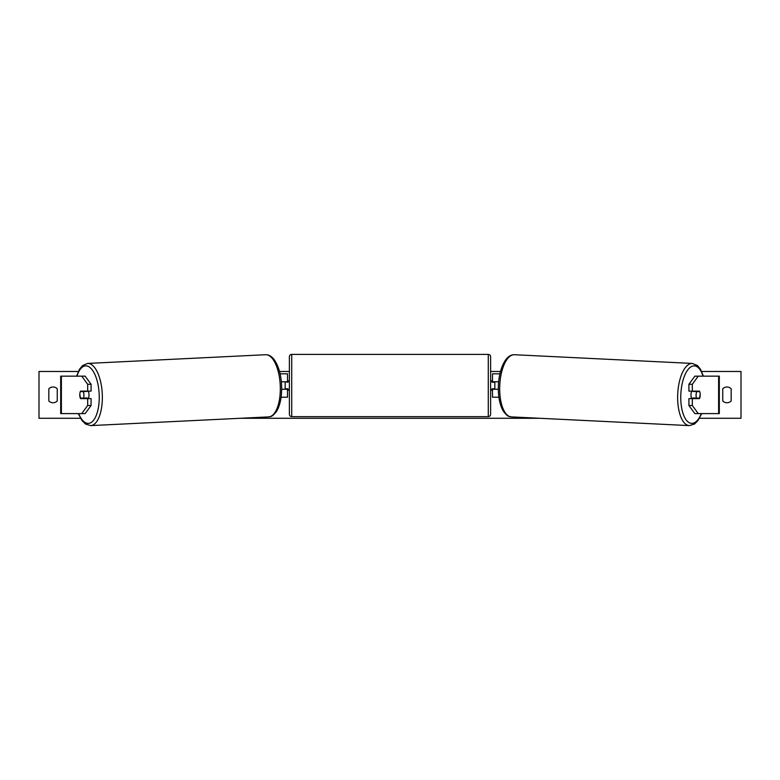<?xml version="1.0" encoding="UTF-8"?>
<svg xmlns="http://www.w3.org/2000/svg" width="780" height="780" viewBox="0 0 780 780"><rect width="100%" height="100%" fill="white"/><g stroke="black" fill="none" stroke-linecap="round" stroke-linejoin="round"><path stroke-width="1.17" d="M83.723 398.131A4.68 1.979 -90 0 0 83.957 398.619M91.085 384.267L87.682 384.267L81.754 376.155L85.147 376.155L91.085 384.267L91.085 391.131L80.564 391.131A4.68 1.979 -90 0 0 79.774 394.875A4.68 1.979 -90 0 0 80.564 398.619L87.682 398.619L87.682 405.493L91.085 405.493L91.085 398.619L87.682 398.619M91.085 405.493L85.147 413.595L60.684 413.595L60.684 376.155L81.754 376.155M87.682 391.131L87.682 384.267M81.754 413.595L87.682 405.493M688.916 384.267L688.916 391.131L699.436 391.131A4.68 1.979 -90 0 1 700.225 394.875A4.68 1.979 -90 0 1 699.436 398.619L692.318 398.619L692.318 405.493L688.916 405.493L694.853 413.595L719.316 413.595L719.316 376.155L694.853 376.155L688.916 384.267L692.318 384.267L698.246 376.155M688.916 405.493L688.916 398.619L692.318 398.619M696.277 398.131A4.68 1.979 -90 0 1 696.043 398.619M692.318 391.131L692.318 384.267M698.246 413.595L692.318 405.493M498.898 397.215L492.492 397.215L492.492 389.259L498.332 389.259M492.492 382.239L492.492 373.815L499.912 373.815M494.832 381.771L494.832 389.259M498.654 381.771L492.492 381.771M281.102 397.215L287.508 397.215L287.508 389.259L281.668 389.259M287.508 382.239L287.508 373.815L280.088 373.815M285.168 381.771L287.976 382.239L287.976 380.835L289.38 380.835M285.168 382.239L285.168 389.259M281.346 381.771L287.508 381.771M291.72 354.393L291.72 416.637A2.34 2.34 0 0 1 289.38 414.297L289.38 356.733A2.34 2.34 0 0 1 291.72 354.393L488.28 354.393A2.34 2.34 0 0 1 490.62 356.733L490.62 414.297A2.34 2.34 0 0 1 488.28 416.637L488.28 354.393M291.72 416.637L488.28 416.637M289.38 390.195L287.976 390.195L287.976 388.791L285.168 388.791M490.62 390.195L492.024 390.195L492.024 388.791L494.832 388.791M494.832 382.239L492.024 382.239L492.024 380.835L490.62 380.835M88.208 391.131A4.68 1.979 87.2 0 1 89.008 394.622A4.68 1.979 87.2 0 1 88.208 398.619M80.398 391.599L83.226 391.599A4.68 1.979 87.2 0 1 83.918 394.875A4.68 1.979 87.2 0 1 83.489 398.141L80.662 398.141A4.68 1.979 87.2 0 1 79.96 394.875M86.98 398.619A4.68 1.979 87.2 0 0 87.302 397.956L83.489 398.141M84.844 398.619A4.68 1.979 87.2 0 1 84.532 398.093M86.902 391.131A4.68 1.979 87.2 0 1 87.038 391.414L83.811 391.433M83.226 391.599L87.038 391.414M80.506 418.275L39 418.275L39 371.475L78.332 371.475M701.668 371.475L741 371.475L741 418.275L699.494 418.275M539.672 418.275L240.328 418.275M500.487 371.475L490.62 371.475M289.38 371.475L279.513 371.475M48.828 388.791L48.828 400.959A5.85 5.85 0 0 0 57.252 400.959L57.252 388.791A5.85 5.85 0 0 0 48.828 388.791M722.748 400.959L722.748 388.791A5.85 5.85 0 0 1 731.172 388.791L731.172 400.959A5.85 5.85 0 0 1 722.748 400.959M691.792 391.131A4.68 1.979 92.8 0 0 690.992 394.622A4.68 1.979 92.8 0 0 691.792 398.619M693.098 391.131A4.68 1.979 92.8 0 0 692.962 391.414L696.774 391.599A4.68 1.979 92.8 0 0 696.082 394.875A4.68 1.979 92.8 0 0 696.511 398.141L699.338 398.141A4.68 1.979 92.8 0 0 700.04 394.875M692.962 391.414L695.789 391.414A4.68 1.979 92.8 0 0 695.672 391.131M696.774 391.599L699.601 391.599M696.511 398.141L692.698 397.956A4.68 1.979 92.8 0 0 693.02 398.619M695.155 398.619A4.68 1.979 92.8 0 0 695.467 398.093M61.386 413.595L61.386 376.155M718.614 413.595L718.614 376.155M78.653 413.595A28.782 12.149 -92.8 0 0 92.401 421.531A28.782 12.149 -92.8 0 0 99.187 394.622A28.782 12.149 -92.8 0 0 90.09 367.594A28.782 12.149 -92.8 0 0 76.957 376.155M102.297 394.514A31.122 13.143 87.2 0 1 90.665 425.607L268.632 416.89A31.122 13.143 -92.8 0 0 280.264 385.808A31.122 13.143 -92.8 0 0 265.59 354.724L87.623 363.431A31.122 13.143 87.2 0 1 102.297 394.514M701.347 413.595A28.782 12.149 -87.2 0 1 687.599 421.531A28.782 12.149 -87.2 0 1 680.813 394.622A28.782 12.149 -87.2 0 1 689.91 367.594A28.782 12.149 -87.2 0 1 703.043 376.155M692.377 363.431A31.122 13.143 92.8 0 0 677.703 394.514A31.122 13.143 92.8 0 0 689.335 425.607L511.368 416.89A31.122 13.143 -87.2 0 1 499.736 385.808A31.122 13.143 -87.2 0 1 514.41 354.724L692.377 363.431L697.447 365.566L700.518 369.291L703.394 376.155M78.292 413.595L81.959 420.508L85.468 424.018L90.665 425.607M265.59 354.724C268.749 354.607 271.654 356.304 274.306 359.814C278.694 366.317 281.131 374.956 281.619 385.72C281.95 396.24 280.342 404.674 276.773 411.031C271.859 417.641 270.621 416.315 268.632 416.89M76.606 376.155L79.482 369.291L82.553 365.566L87.623 363.431M511.368 416.89C509.379 416.315 508.141 417.641 503.227 411.031C499.658 404.674 498.049 396.24 498.381 385.72C498.869 374.956 501.306 366.317 505.693 359.814C508.345 356.304 511.251 354.607 514.41 354.724M701.707 413.595L698.042 420.508L694.532 424.018L689.335 425.607"/></g></svg>
